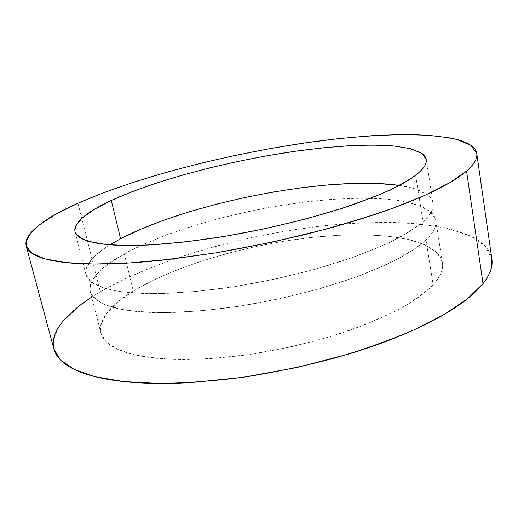 <?xml version="1.0" encoding="UTF-8"?>
<svg xmlns="http://www.w3.org/2000/svg" width="518" height="518" viewBox="0 0 518 518"><rect width="100%" height="100%" fill="white"/><g stroke="black" fill="none" stroke-linecap="round" stroke-linejoin="round"><path stroke-width="0.39" stroke-dasharray="2.59 1.94" d="M491.841 258.851L490.345 253.742C488.474 249.514 485.327 245.72 480.911 242.346C476.489 238.979 471.03 236.046 464.523 233.553L442.521 227.357L416.155 223.653L386.519 222.313L354.552 223.167L321.069 226.068L286.778 230.853L252.331 237.393L218.343 245.564L185.431 255.232L154.273 266.265L125.602 278.516L100.285 291.796L77.959 203.231L100.285 291.796C66.861 311.033 51.405 330.121 53.93 349.067M124.255 253.878C168.454 229.837 241.265 209.751 306.96 201.761C344.366 197.468 378.923 197.041 404.046 201.405L420.092 205.847C428.503 209.738 433.734 214.62 435.787 220.48C436.752 226.133 433.482 232.608 425.977 239.905L433.152 284.712C440.423 276.606 443.512 269.302 442.424 262.801L437.451 253.192C431.067 247.708 422.047 243.292 410.385 239.931C385.269 234.123 350.867 233.488 313.714 237.205C248.472 244.256 176.476 264.97 133.294 291.09L124.255 253.878L133.294 291.09C109.628 305.49 98.808 319.431 100.829 332.925L105.802 341.381C111.771 346.523 120.7 350.835 132.576 354.325C146.121 357.232 162.251 358.974 180.95 359.55C200.9 359.375 222.313 357.899 245.189 355.108C280.698 349.844 314.64 341.912 347.008 331.313C367.262 324.048 385.139 316.407 400.628 308.391C414.478 300.33 425.323 292.437 433.152 284.712L425.977 239.905C417.916 246.892 406.811 254.111 392.663 261.564L367.657 272.623C330.277 287.166 281.701 299.792 234.777 306.902C211.648 309.984 190.041 311.875 169.943 312.574C151.139 312.587 134.971 311.499 121.439 309.317L105.316 304.778C97.352 300.945 92.333 296.49 90.249 291.407C88.688 279.636 100.026 267.126 124.255 253.878L107.997 264.122L96.452 274.391L90.508 284.311C89.53 287.529 89.692 290.579 90.974 293.466C92.275 296.354 94.794 298.99 98.543 301.372C102.299 303.755 107.317 305.808 113.597 307.517C119.891 309.233 127.402 310.528 136.117 311.415C144.859 312.289 154.662 312.697 165.52 312.632L200.589 310.91L239.478 306.196L279.888 298.692L319.315 288.837L355.348 277.279L385.975 264.776C395.13 260.522 403.062 256.287 409.77 252.091C416.466 247.895 421.866 243.836 425.977 239.905C430.07 235.988 432.893 232.284 434.44 228.794C435.975 225.304 436.331 222.093 435.502 219.146C434.667 216.207 432.783 213.571 429.843 211.234L418.33 205.18L401.903 201.016L381.507 198.705L358.009 198.174L332.226 199.313L304.895 202.014L276.683 206.145L248.232 211.597L220.144 218.24L193.039 225.945L167.554 234.563L144.38 243.946L124.255 253.878M110.004 244.794C92.495 255.491 84.473 265.404 85.949 274.534L90.546 281.332C96.316 285.347 105.096 288.565 116.906 290.993C130.426 292.877 146.613 293.693 165.462 293.441C185.612 292.521 207.304 290.462 230.536 287.257C266.64 281.507 301.262 273.608 334.395 263.558C355.141 256.753 373.478 249.734 389.413 242.495C403.684 235.295 414.899 228.354 423.057 221.678L415.63 175.298L423.057 221.678C430.652 214.711 434 208.573 433.093 203.27C430.853 194.302 419.574 188.351 399.268 185.418L415.753 189.122L427.227 194.664C430.147 196.821 432.012 199.275 432.821 202.026C433.624 204.785 433.236 207.809 431.656 211.111C430.07 214.413 427.201 217.936 423.057 221.678C418.894 225.421 413.435 229.319 406.682 233.353C399.902 237.393 391.899 241.479 382.672 245.61L351.819 257.783L315.54 269.133L275.874 278.93L235.256 286.532L196.199 291.472L161.027 293.551C150.142 293.751 140.326 293.492 131.585 292.78C122.857 292.061 115.359 290.935 109.078 289.4C102.817 287.872 97.818 286.007 94.095 283.806C90.378 281.611 87.898 279.163 86.642 276.463C85.399 273.763 85.295 270.888 86.318 267.851L92.431 258.43L104.15 248.627L120.584 238.772M491.886 259.168L485.411 246.393L471.011 236.357L450.168 229.079C433.624 225.544 415.112 223.336 394.619 222.449C373.361 222.254 351.172 223.213 328.043 225.311C246.795 233.909 157.64 258.78 100.285 291.796L91.692 297.086M53.833 348.698L53.924 349.035M133.294 291.09L153.004 280.361L175.783 270.357L200.9 261.286L227.68 253.321L255.471 246.6L283.67 241.265L311.661 237.432L338.817 235.217L364.465 234.745L387.878 236.111L408.242 239.42L424.689 244.723L436.285 252.026C439.264 254.798 441.2 257.88 442.107 261.273C443 264.672 442.728 268.337 441.284 272.274C439.834 276.217 437.121 280.361 433.152 284.712C429.169 289.063 423.912 293.531 417.372 298.109C410.813 302.693 403.049 307.271 394.081 311.842L364.018 325.136L328.58 337.173L289.73 347.164L249.831 354.448L211.35 358.605L176.554 359.473C165.754 359.214 155.989 358.443 147.261 357.167C138.552 355.892 131.035 354.176 124.702 352.033C118.389 349.883 113.312 347.39 109.473 344.554C105.653 341.718 103.037 338.63 101.632 335.295C100.239 331.96 99.961 328.47 100.803 324.831L106.352 313.675L117.463 302.305L133.294 291.09M435.787 220.48L442.424 262.801M426.243 159.55L433.093 203.27M75.052 231.766L85.949 274.534M90.249 291.407L100.829 332.925"/><path stroke-width="0.78" d="M26.217 246.082L53.93 349.067L60.425 359.919L74.1 369.315L95.228 376.709L123.679 381.572L158.799 383.45C185.172 383.139 213.481 381.054 243.738 377.195C274.495 372.325 304.849 365.948 334.803 358.067C363.804 349.488 390.19 340.099 413.953 329.901L444.502 314.277L467.644 298.64L483.041 283.65L466.563 171.082L450.077 182.53L425.608 194.982L393.525 207.964C368.641 216.718 341.109 225.09 310.929 233.087C279.804 240.663 248.381 247.215 216.641 252.739L171.082 259.168L129.629 262.943L94.069 264.025L65.605 262.555L44.833 258.825L31.818 253.198L26.217 246.082C25.401 233.068 42.644 218.784 77.959 203.231C138.513 176.534 229.966 153.393 312.516 141.848C348.213 137.082 380.678 134.654 409.906 134.557C428.205 135.03 443.796 136.642 456.675 139.4L470.817 145.273L476.787 153.593C477.59 158.527 474.184 164.361 466.563 171.082L483.041 283.65C487.522 277.985 490.326 272.643 491.459 267.618L491.841 258.851M111.279 200.472C156.954 179.493 230.944 160.34 297.287 150.978C335.055 145.843 369.82 143.868 394.956 146.095L410.949 148.808L421.704 153.296L426.243 159.55C427.013 163.947 423.471 169.198 415.63 175.298C407.226 181.183 395.733 187.399 381.151 193.946L355.445 203.852C317.074 217.1 267.43 229.37 219.723 237.186C196.231 240.708 174.339 243.207 154.047 244.697C135.094 245.577 118.868 245.467 105.368 244.366L89.4 241.517C81.611 238.856 76.819 235.567 75.019 231.65C74.145 222.416 86.234 212.03 111.279 200.472L120.584 238.772L111.279 200.472L94.393 209.298L82.226 217.929L75.686 226.029C74.527 228.619 74.508 231.022 75.634 233.242C76.768 235.463 79.15 237.425 82.783 239.141C86.428 240.851 91.356 242.243 97.578 243.305C103.814 244.366 111.299 245.046 120.034 245.344C128.781 245.636 138.636 245.506 149.585 244.949L185.023 241.958L224.495 236.409L265.656 228.58L305.918 218.939L342.819 208.113L374.268 196.795C383.683 193 391.861 189.29 398.802 185.664C405.724 182.038 411.337 178.581 415.63 175.298C419.904 172.015 422.889 168.972 424.579 166.149C426.256 163.338 426.735 160.794 426.003 158.521C425.265 156.255 423.459 154.267 420.584 152.577L409.201 148.375L392.812 145.888L372.364 145.046L348.75 145.746L322.779 147.863L295.195 151.269L266.679 155.84L237.859 161.454L209.35 167.987L181.773 175.304L155.763 183.268L132.012 191.725L111.279 200.472M399.268 185.418C329.584 175.175 189.303 202.46 120.584 238.772L140.883 229.17L164.219 220.053L189.853 211.616L217.094 204.021L245.299 197.41L273.854 191.913L302.149 187.652L329.552 184.758L355.387 183.346L378.917 183.534L399.268 185.418M120.584 238.772L110.004 244.794M91.692 297.086L79.293 305.847L63.74 320.325C59.564 325.2 56.598 330.024 54.843 334.803C53.089 339.588 52.758 344.217 53.833 348.698M53.924 349.035C55.057 353.393 57.705 357.478 61.869 361.305C66.149 365.229 72.119 368.738 79.778 371.82C87.471 374.896 96.834 377.415 107.873 379.37C118.952 381.319 131.533 382.575 145.636 383.152C159.764 383.715 175.058 383.514 191.53 382.549L243 377.298L296.678 367.566L348.815 353.995C365.611 348.899 381.287 343.434 395.856 337.6C410.398 331.76 423.426 325.764 434.952 319.606C446.445 313.455 456.216 307.336 464.264 301.262C472.286 295.189 478.548 289.322 483.041 283.65C490.073 274.624 493.019 266.466 491.886 259.168L476.787 153.593M77.959 203.231L104.558 192.346L134.408 181.947L166.641 172.222L200.511 163.319L235.347 155.374L270.519 148.511L305.426 142.851L339.42 138.533L371.788 135.716L401.709 134.557L428.231 135.237L450.226 137.937C456.708 139.187 462.114 140.812 466.44 142.806C470.765 144.813 473.776 147.196 475.479 149.974C477.169 152.752 477.324 155.905 475.938 159.44C474.533 162.982 471.412 166.861 466.563 171.082C461.687 175.317 454.998 179.811 446.49 184.576C437.956 189.348 427.641 194.276 415.559 199.346C403.444 204.429 389.789 209.505 374.585 214.581C359.35 219.658 342.994 224.553 325.511 229.273L271.361 242.359L215.883 252.862L163.021 260.075C146.167 261.875 130.581 263.06 116.259 263.63C101.968 264.186 89.284 264.167 78.212 263.558C67.165 262.943 57.886 261.817 50.363 260.191C42.871 258.553 37.134 256.514 33.152 254.066C29.189 251.619 26.858 248.873 26.159 245.83C25.466 242.787 26.224 239.543 28.412 236.098C30.614 232.66 34.033 229.111 38.675 225.453L55.614 214.368L77.959 203.231"/></g></svg>

